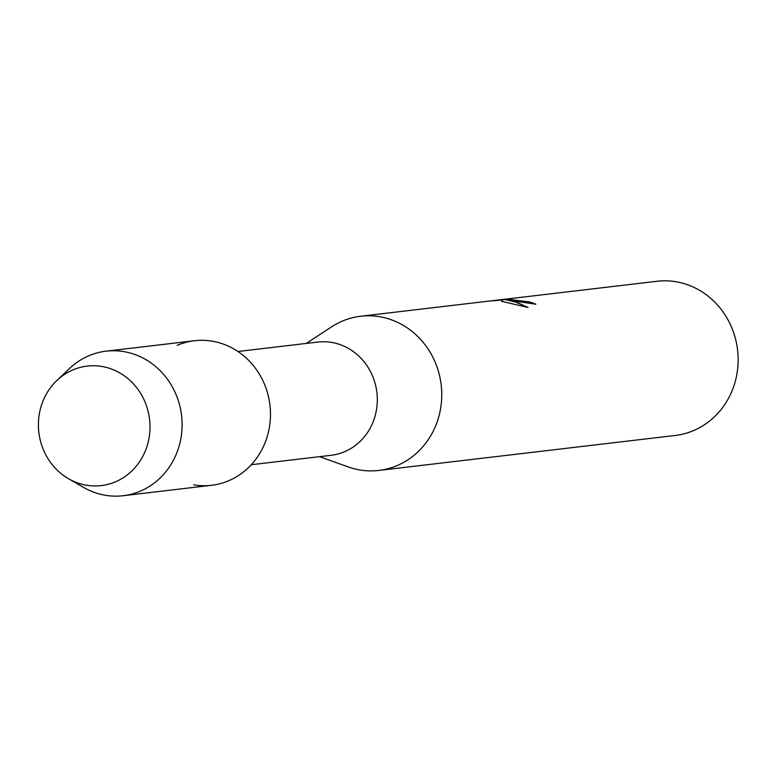 <?xml version="1.0" encoding="UTF-8"?>
<svg xmlns="http://www.w3.org/2000/svg" width="777" height="777" viewBox="0 0 777 777"><rect width="100%" height="100%" fill="white"/><g stroke="black" fill="none" stroke-linecap="round" stroke-linejoin="round"><path stroke-width="1.17" d="M101.923 366.482A60.159 55.74 -96.7 0 0 38.937 416.491A60.159 55.74 -96.7 0 0 86.5 485.227A60.159 55.74 -96.7 0 0 149.475 435.217A60.159 55.74 -96.7 0 0 101.923 366.482A60.159 55.74 -96.7 0 0 56.906 380.448A60.159 55.74 -96.7 0 0 68.502 478.7A60.159 55.74 -96.7 0 0 86.5 485.227A60.159 55.74 -96.7 0 0 149.475 435.217A60.159 55.74 -96.7 0 0 101.923 366.482M193.648 484.838A72.776 67.434 -96.7 0 0 269.833 424.349A72.776 67.434 -96.7 0 0 212.306 341.2A72.776 67.434 -96.7 0 0 177.185 345.347M251.282 464.724L331.109 455.303A57.012 52.817 -96.7 0 0 377.311 400.038A57.012 52.817 -96.7 0 0 331.74 342.434A57.012 52.817 -96.7 0 0 317.754 342.074L237.917 351.495M319.6 456.662L348.106 466.88A77.632 71.921 -96.7 0 0 359.8 469.949A77.632 71.921 -96.7 0 0 378.846 470.435A77.632 71.921 -96.7 0 0 441.754 395.182A77.632 71.921 -96.7 0 0 379.7 316.734A77.632 71.921 -96.7 0 0 360.654 316.249A77.632 71.921 -96.7 0 0 331.585 326.855L306.245 343.434M535.266 304.234A77.389 71.698 -96.7 0 0 529.166 302.117L529.205 301.874A77.632 71.921 83.3 0 1 535.79 304.195L506.546 299.912L513.15 300.99L528.03 307.459L501.534 301.301M378.846 470.435L675.242 435.46A77.632 71.921 -96.7 0 0 738.15 360.207A77.632 71.921 -96.7 0 0 676.097 281.76A77.632 71.921 -96.7 0 0 657.051 281.274L501.272 299.66L511.557 298.873L507.779 299.271L529.205 301.874M501.524 301.301L502.816 299.786L490.53 300.922L360.654 316.249M490.588 300.913L501.272 299.66M529.166 302.117L507.779 299.271L493.9 300.767M527.301 307.265L517.152 302.399L506.546 299.912M502.816 299.786L501.651 301.321M68.502 478.7L83.498 487.373A72.776 67.434 -96.7 0 0 105.274 495.27A72.776 67.434 -96.7 0 0 123.135 495.726A72.776 67.434 -96.7 0 0 182.109 425.174A72.776 67.434 -96.7 0 0 123.931 351.631A72.776 67.434 -96.7 0 0 106.07 351.175A72.776 67.434 -96.7 0 0 69.474 368.521L56.906 380.448M123.135 495.726L211.499 485.295A72.776 67.434 -96.7 0 0 270.483 414.753A72.776 67.434 -96.7 0 0 212.306 341.2A72.776 67.434 -96.7 0 0 194.444 340.744L106.07 351.175"/></g></svg>
